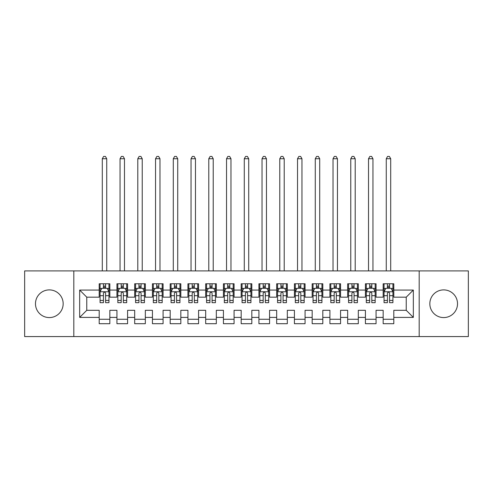 <?xml version="1.0" encoding="UTF-8"?>
<svg xmlns="http://www.w3.org/2000/svg" width="493" height="493" viewBox="0 0 493 493"><rect width="100%" height="100%" fill="white"/><g stroke="black" fill="none" stroke-linecap="round" stroke-linejoin="round"><path stroke-width="0.74" d="M443.682 289.896A13.841 13.841 0 0 0 429.834 303.737A13.841 13.841 0 0 0 443.682 317.578A13.841 13.841 0 0 0 457.522 303.737A13.841 13.841 0 0 0 443.682 289.896M49.318 289.896A13.841 13.841 0 0 0 35.478 303.737A13.841 13.841 0 0 0 49.318 317.578A13.841 13.841 0 0 0 63.166 303.737A13.841 13.841 0 0 0 49.318 289.896M419.186 336.571L468.35 336.571L468.35 270.904L419.186 270.904L419.186 336.571L73.814 336.571L73.814 270.904L24.65 270.904L24.65 336.571L73.814 336.571M419.186 270.904L73.814 270.904M79.669 317.406L79.669 290.069L99.192 290.069L99.192 297.168L86.768 297.168L86.768 310.307L79.669 317.406L99.192 317.406L99.192 323.704L109.84 323.704L109.84 317.406L116.94 317.406L116.94 323.704L127.588 323.704L127.588 317.406L134.688 317.406L134.688 323.704L145.336 323.704L145.336 317.406L152.436 317.406L152.436 323.704L163.084 323.704L163.084 317.406L170.184 317.406L170.184 323.704L180.832 323.704L180.832 317.406L187.932 317.406L187.932 323.704L198.58 323.704L198.58 317.406L205.68 317.406L205.68 323.704L216.328 323.704L216.328 317.406L223.428 317.406L223.428 323.704L234.076 323.704L234.076 317.406L241.176 317.406L241.176 323.704L251.824 323.704L251.824 317.406L258.924 317.406L258.924 323.704L269.572 323.704L269.572 317.406L276.672 317.406L276.672 323.704L287.32 323.704L287.32 317.406L294.42 317.406L294.42 323.704L305.068 323.704L305.068 317.406L312.168 317.406L312.168 323.704L322.816 323.704L322.816 317.406L329.916 317.406L329.916 323.704L340.564 323.704L340.564 317.406L347.664 317.406L347.664 323.704L358.312 323.704L358.312 317.406L365.412 317.406L365.412 323.704L376.06 323.704L376.06 317.406L383.16 317.406L383.16 323.704L393.808 323.704L393.808 310.307L406.232 310.307L406.232 297.168L393.808 297.168L393.808 290.069L413.331 290.069L413.331 317.406L393.808 317.406M393.808 290.069L393.808 283.771L383.16 283.771L383.16 290.069L376.06 290.069L376.06 283.771L365.412 283.771L365.412 290.069L358.312 290.069L358.312 283.771L347.664 283.771L347.664 290.069L340.564 290.069L340.564 283.771L329.916 283.771L329.916 290.069L322.816 290.069L322.816 283.771L312.168 283.771L312.168 290.069L305.068 290.069L305.068 283.771L294.42 283.771L294.42 290.069L287.32 290.069L287.32 283.771L276.672 283.771L276.672 290.069L269.572 290.069L269.572 283.771L258.924 283.771L258.924 290.069L251.824 290.069L251.824 283.771L241.176 283.771L241.176 290.069L234.076 290.069L234.076 283.771L223.428 283.771L223.428 290.069L216.328 290.069L216.328 283.771L205.68 283.771L205.68 290.069L198.58 290.069L198.58 283.771L187.932 283.771L187.932 290.069L180.832 290.069L180.832 283.771L170.184 283.771L170.184 290.069L163.084 290.069L163.084 283.771L152.436 283.771L152.436 290.069L145.336 290.069L145.336 283.771L134.688 283.771L134.688 290.069L127.588 290.069L127.588 283.771L116.94 283.771L116.94 290.069L109.84 290.069L109.84 283.771L99.192 283.771L99.192 290.069M376.06 317.406L376.06 310.307L383.16 310.307L383.16 317.406M413.331 290.069L406.232 297.168M358.312 317.406L358.312 310.307L365.412 310.307L365.412 317.406M383.16 290.069L383.16 297.168L376.06 297.168L376.06 290.069M340.564 317.406L340.564 310.307L347.664 310.307L347.664 317.406M365.412 290.069L365.412 297.168L358.312 297.168L358.312 290.069M322.816 317.406L322.816 310.307L329.916 310.307L329.916 317.406M347.664 290.069L347.664 297.168L340.564 297.168L340.564 290.069M305.068 317.406L305.068 310.307L312.168 310.307L312.168 317.406M329.916 290.069L329.916 297.168L322.816 297.168L322.816 290.069M287.32 317.406L287.32 310.307L294.42 310.307L294.42 317.406M312.168 290.069L312.168 297.168L305.068 297.168L305.068 290.069M269.572 317.406L269.572 310.307L276.672 310.307L276.672 317.406M294.42 290.069L294.42 297.168L287.32 297.168L287.32 290.069M251.824 317.406L251.824 310.307L258.924 310.307L258.924 317.406M276.672 290.069L276.672 297.168L269.572 297.168L269.572 290.069M234.076 317.406L234.076 310.307L241.176 310.307L241.176 317.406M258.924 290.069L258.924 297.168L251.824 297.168L251.824 290.069M216.328 317.406L216.328 310.307L223.428 310.307L223.428 317.406M241.176 290.069L241.176 297.168L234.076 297.168L234.076 290.069M198.58 317.406L198.58 310.307L205.68 310.307L205.68 317.406M223.428 290.069L223.428 297.168L216.328 297.168L216.328 290.069M180.832 317.406L180.832 310.307L187.932 310.307L187.932 317.406M205.68 290.069L205.68 297.168L198.58 297.168L198.58 290.069M163.084 317.406L163.084 310.307L170.184 310.307L170.184 317.406M187.932 290.069L187.932 297.168L180.832 297.168L180.832 290.069M145.336 317.406L145.336 310.307L152.436 310.307L152.436 317.406M170.184 290.069L170.184 297.168L163.084 297.168L163.084 290.069M127.588 317.406L127.588 310.307L134.688 310.307L134.688 317.406M152.436 290.069L152.436 297.168L145.336 297.168L145.336 290.069M109.84 317.406L109.84 310.307L116.94 310.307L116.94 317.406M134.688 290.069L134.688 297.168L127.588 297.168L127.588 290.069M86.768 310.307L99.192 310.307L99.192 317.406M116.94 290.069L116.94 297.168L109.84 297.168L109.84 290.069M383.16 288.208L384.047 288.208M392.921 288.208L393.808 288.208M365.412 288.208L366.299 288.208M375.173 288.208L376.06 288.208M347.664 288.208L348.551 288.208M357.425 288.208L358.312 288.208M329.916 288.208L330.803 288.208M339.677 288.208L340.564 288.208M312.168 288.208L313.055 288.208M321.929 288.208L322.816 288.208M294.42 288.208L295.307 288.208M304.181 288.208L305.068 288.208M276.672 288.208L277.559 288.208M286.433 288.208L287.32 288.208M258.924 288.208L259.811 288.208M268.685 288.208L269.572 288.208M241.176 288.208L242.063 288.208M250.937 288.208L251.824 288.208M223.428 288.208L224.315 288.208M233.189 288.208L234.076 288.208M205.68 288.208L206.567 288.208M215.441 288.208L216.328 288.208M187.932 288.208L188.819 288.208M197.693 288.208L198.58 288.208M170.184 288.208L171.071 288.208M179.945 288.208L180.832 288.208M152.436 288.208L153.323 288.208M162.197 288.208L163.084 288.208M134.688 288.208L135.575 288.208M144.449 288.208L145.336 288.208M116.94 288.208L117.827 288.208M126.701 288.208L127.588 288.208M99.192 288.208L100.079 288.208M108.953 288.208L109.84 288.208M99.192 319.267L109.84 319.267M116.94 319.267L127.588 319.267M134.688 319.267L145.336 319.267M152.436 319.267L163.084 319.267M170.184 319.267L180.832 319.267M187.932 319.267L198.58 319.267M205.68 319.267L216.328 319.267M223.428 319.267L234.076 319.267M241.176 319.267L251.824 319.267M258.924 319.267L269.572 319.267M276.672 319.267L287.32 319.267M294.42 319.267L305.068 319.267M312.168 319.267L322.816 319.267M329.916 319.267L340.564 319.267M347.664 319.267L358.312 319.267M365.412 319.267L376.06 319.267M383.16 319.267L393.808 319.267M79.669 290.069L86.768 297.168M406.232 310.307L413.331 317.406M105.582 286.076L103.45 286.076M108.953 300.447L105.582 300.447L105.582 302.671L108.953 302.671L108.953 291.844L107.178 288.294L101.854 288.294L100.079 291.844L100.079 302.671L103.45 302.671L103.45 300.447L100.079 300.447M100.079 291.844L100.079 283.771M108.953 291.844L108.953 283.771M103.45 288.294L103.45 283.771M105.582 283.771L105.582 288.294M105.582 300.447L105.582 293.175C104.873 291.807 104.165 291.807 103.45 293.175L103.45 300.447M105.582 288.208L103.45 288.208M106.734 270.904L106.734 158.734L102.297 158.734L102.297 270.904M102.297 158.734L103.629 156.429L105.403 156.429L106.734 158.734M123.33 286.076L121.198 286.076M126.701 300.447L123.33 300.447L123.33 302.671L126.701 302.671L126.701 291.844L124.926 288.294L119.602 288.294L117.827 291.844L117.827 302.671L121.198 302.671L121.198 300.447L117.827 300.447M117.827 291.844L117.827 283.771M126.701 291.844L126.701 283.771M121.198 288.294L121.198 283.771M123.33 283.771L123.33 288.294M123.33 300.447L123.33 293.175C122.621 291.807 121.913 291.807 121.198 293.175L121.198 300.447M123.33 288.208L121.198 288.208M124.482 270.904L124.482 158.734L120.046 158.734L120.046 270.904M120.046 158.734L121.377 156.429L123.151 156.429L124.482 158.734M141.078 286.076L138.946 286.076M144.449 300.447L141.078 300.447L141.078 302.671L144.449 302.671L144.449 291.844L142.674 288.294L137.35 288.294L135.575 291.844L135.575 302.671L138.946 302.671L138.946 300.447L135.575 300.447M135.575 291.844L135.575 283.771M144.449 291.844L144.449 283.771M138.946 288.294L138.946 283.771M141.078 283.771L141.078 288.294M141.078 300.447L141.078 293.175C140.369 291.807 139.661 291.807 138.946 293.175L138.946 300.447M141.078 288.208L138.946 288.208M142.231 270.904L142.231 158.734L137.793 158.734L137.793 270.904M137.793 158.734L139.125 156.429L140.899 156.429L142.231 158.734M158.826 286.076L156.694 286.076M162.197 300.447L158.826 300.447L158.826 302.671L162.197 302.671L162.197 291.844L160.422 288.294L155.098 288.294L153.323 291.844L153.323 302.671L156.694 302.671L156.694 300.447L153.323 300.447M153.323 291.844L153.323 283.771M162.197 291.844L162.197 283.771M156.694 288.294L156.694 283.771M158.826 283.771L158.826 288.294M158.826 300.447L158.826 293.175C158.117 291.807 157.409 291.807 156.694 293.175L156.694 300.447M158.826 288.208L156.694 288.208M159.978 270.904L159.978 158.734L155.541 158.734L155.541 270.904M155.541 158.734L156.873 156.429L158.647 156.429L159.978 158.734M176.574 286.076L174.442 286.076M179.945 300.447L176.574 300.447L176.574 302.671L179.945 302.671L179.945 291.844L178.17 288.294L172.846 288.294L171.071 291.844L171.071 302.671L174.442 302.671L174.442 300.447L171.071 300.447M171.071 291.844L171.071 283.771M179.945 291.844L179.945 283.771M174.442 288.294L174.442 283.771M176.574 283.771L176.574 288.294M176.574 300.447L176.574 293.175C175.865 291.807 175.157 291.807 174.442 293.175L174.442 300.447M176.574 288.208L174.442 288.208M177.726 270.904L177.726 158.734L173.289 158.734L173.289 270.904M173.289 158.734L174.621 156.429L176.395 156.429L177.726 158.734M194.322 286.076L192.19 286.076M197.693 300.447L194.322 300.447L194.322 302.671L197.693 302.671L197.693 291.844L195.918 288.294L190.594 288.294L188.819 291.844L188.819 302.671L192.19 302.671L192.19 300.447L188.819 300.447M188.819 291.844L188.819 283.771M197.693 291.844L197.693 283.771M192.19 288.294L192.19 283.771M194.322 283.771L194.322 288.294M194.322 300.447L194.322 293.175C193.613 291.807 192.905 291.807 192.19 293.175L192.19 300.447M194.322 288.208L192.19 288.208M195.474 270.904L195.474 158.734L191.037 158.734L191.037 270.904M191.037 158.734L192.369 156.429L194.143 156.429L195.474 158.734M212.07 286.076L209.938 286.076M215.441 300.447L212.07 300.447L212.07 302.671L215.441 302.671L215.441 291.844L213.666 288.294L208.342 288.294L206.567 291.844L206.567 302.671L209.938 302.671L209.938 300.447L206.567 300.447M206.567 291.844L206.567 283.771M215.441 291.844L215.441 283.771M209.938 288.294L209.938 283.771M212.07 283.771L212.07 288.294M212.07 300.447L212.07 293.175C211.361 291.807 210.653 291.807 209.938 293.175L209.938 300.447M212.07 288.208L209.938 288.208M213.222 270.904L213.222 158.734L208.785 158.734L208.785 270.904M208.785 158.734L210.117 156.429L211.891 156.429L213.222 158.734M229.818 286.076L227.686 286.076M233.189 300.447L229.818 300.447L229.818 302.671L233.189 302.671L233.189 291.844L231.414 288.294L226.09 288.294L224.315 291.844L224.315 302.671L227.686 302.671L227.686 300.447L224.315 300.447M224.315 291.844L224.315 283.771M233.189 291.844L233.189 283.771M227.686 288.294L227.686 283.771M229.818 283.771L229.818 288.294M229.818 300.447L229.818 293.175C229.109 291.807 228.401 291.807 227.686 293.175L227.686 300.447M229.818 288.208L227.686 288.208M230.97 270.904L230.97 158.734L226.534 158.734L226.534 270.904M226.534 158.734L227.865 156.429L229.639 156.429L230.97 158.734M247.566 286.076L245.434 286.076M250.937 300.447L247.566 300.447L247.566 302.671L250.937 302.671L250.937 291.844L249.162 288.294L243.838 288.294L242.063 291.844L242.063 302.671L245.434 302.671L245.434 300.447L242.063 300.447M242.063 291.844L242.063 283.771M250.937 291.844L250.937 283.771M245.434 288.294L245.434 283.771M247.566 283.771L247.566 288.294M247.566 300.447L247.566 293.175C246.857 291.807 246.149 291.807 245.434 293.175L245.434 300.447M247.566 288.208L245.434 288.208M248.719 270.904L248.719 158.734L244.281 158.734L244.281 270.904M244.281 158.734L245.613 156.429L247.387 156.429L248.719 158.734M265.314 286.076L263.182 286.076M268.685 300.447L265.314 300.447L265.314 302.671L268.685 302.671L268.685 291.844L266.91 288.294L261.586 288.294L259.811 291.844L259.811 302.671L263.182 302.671L263.182 300.447L259.811 300.447M259.811 291.844L259.811 283.771M268.685 291.844L268.685 283.771M263.182 288.294L263.182 283.771M265.314 283.771L265.314 288.294M265.314 300.447L265.314 293.175C264.605 291.807 263.897 291.807 263.182 293.175L263.182 300.447M265.314 288.208L263.182 288.208M266.466 270.904L266.466 158.734L262.029 158.734L262.029 270.904M262.029 158.734L263.361 156.429L265.135 156.429L266.466 158.734M283.062 286.076L280.93 286.076M286.433 300.447L283.062 300.447L283.062 302.671L286.433 302.671L286.433 291.844L284.658 288.294L279.334 288.294L277.559 291.844L277.559 302.671L280.93 302.671L280.93 300.447L277.559 300.447M277.559 291.844L277.559 283.771M286.433 291.844L286.433 283.771M280.93 288.294L280.93 283.771M283.062 283.771L283.062 288.294M283.062 300.447L283.062 293.175C282.353 291.807 281.645 291.807 280.93 293.175L280.93 300.447M283.062 288.208L280.93 288.208M284.214 270.904L284.214 158.734L279.777 158.734L279.777 270.904M279.777 158.734L281.109 156.429L282.883 156.429L284.214 158.734M300.81 286.076L298.678 286.076M304.181 300.447L300.81 300.447L300.81 302.671L304.181 302.671L304.181 291.844L302.406 288.294L297.082 288.294L295.307 291.844L295.307 302.671L298.678 302.671L298.678 300.447L295.307 300.447M295.307 291.844L295.307 283.771M304.181 291.844L304.181 283.771M298.678 288.294L298.678 283.771M300.81 283.771L300.81 288.294M300.81 300.447L300.81 293.175C300.101 291.807 299.393 291.807 298.678 293.175L298.678 300.447M300.81 288.208L298.678 288.208M301.962 270.904L301.962 158.734L297.525 158.734L297.525 270.904M297.525 158.734L298.857 156.429L300.631 156.429L301.962 158.734M318.558 286.076L316.426 286.076M321.929 300.447L318.558 300.447L318.558 302.671L321.929 302.671L321.929 291.844L320.154 288.294L314.83 288.294L313.055 291.844L313.055 302.671L316.426 302.671L316.426 300.447L313.055 300.447M313.055 291.844L313.055 283.771M321.929 291.844L321.929 283.771M316.426 288.294L316.426 283.771M318.558 283.771L318.558 288.294M318.558 300.447L318.558 293.175C317.849 291.807 317.141 291.807 316.426 293.175L316.426 300.447M318.558 288.208L316.426 288.208M319.71 270.904L319.71 158.734L315.274 158.734L315.274 270.904M315.274 158.734L316.605 156.429L318.379 156.429L319.71 158.734M336.306 286.076L334.174 286.076M339.677 300.447L336.306 300.447L336.306 302.671L339.677 302.671L339.677 291.844L337.902 288.294L332.578 288.294L330.803 291.844L330.803 302.671L334.174 302.671L334.174 300.447L330.803 300.447M330.803 291.844L330.803 283.771M339.677 291.844L339.677 283.771M334.174 288.294L334.174 283.771M336.306 283.771L336.306 288.294M336.306 300.447L336.306 293.175C335.597 291.807 334.889 291.807 334.174 293.175L334.174 300.447M336.306 288.208L334.174 288.208M337.459 270.904L337.459 158.734L333.021 158.734L333.021 270.904M333.021 158.734L334.353 156.429L336.127 156.429L337.459 158.734M354.054 286.076L351.922 286.076M357.425 300.447L354.054 300.447L354.054 302.671L357.425 302.671L357.425 291.844L355.65 288.294L350.326 288.294L348.551 291.844L348.551 302.671L351.922 302.671L351.922 300.447L348.551 300.447M348.551 291.844L348.551 283.771M357.425 291.844L357.425 283.771M351.922 288.294L351.922 283.771M354.054 283.771L354.054 288.294M354.054 300.447L354.054 293.175C353.345 291.807 352.637 291.807 351.922 293.175L351.922 300.447M354.054 288.208L351.922 288.208M355.206 270.904L355.206 158.734L350.769 158.734L350.769 270.904M350.769 158.734L352.101 156.429L353.875 156.429L355.206 158.734M371.802 286.076L369.67 286.076M375.173 300.447L371.802 300.447L371.802 302.671L375.173 302.671L375.173 291.844L373.398 288.294L368.074 288.294L366.299 291.844L366.299 302.671L369.67 302.671L369.67 300.447L366.299 300.447M366.299 291.844L366.299 283.771M375.173 291.844L375.173 283.771M369.67 288.294L369.67 283.771M371.802 283.771L371.802 288.294M371.802 300.447L371.802 293.175C371.093 291.807 370.385 291.807 369.67 293.175L369.67 300.447M371.802 288.208L369.67 288.208M372.954 270.904L372.954 158.734L368.517 158.734L368.517 270.904M368.517 158.734L369.849 156.429L371.623 156.429L372.954 158.734M389.55 286.076L387.418 286.076M392.921 300.447L389.55 300.447L389.55 302.671L392.921 302.671L392.921 291.844L391.146 288.294L385.822 288.294L384.047 291.844L384.047 302.671L387.418 302.671L387.418 300.447L384.047 300.447M384.047 291.844L384.047 283.771M392.921 291.844L392.921 283.771M387.418 288.294L387.418 283.771M389.55 283.771L389.55 288.294M389.55 300.447L389.55 293.175C388.841 291.807 388.133 291.807 387.418 293.175L387.418 300.447M389.55 288.208L387.418 288.208M390.702 270.904L390.702 158.734L386.265 158.734L386.265 270.904M386.265 158.734L387.597 156.429L389.371 156.429L390.702 158.734M108.91 291.757L100.122 291.757M100.079 288.51L101.749 288.51M107.283 288.51L108.953 288.51M103.45 295.689L100.079 295.689M108.953 295.689L105.582 295.689M105.582 287.209L103.45 287.209M126.658 291.757L117.87 291.757M117.827 288.51L119.497 288.51M125.031 288.51L126.701 288.51M121.198 295.689L117.827 295.689M126.701 295.689L123.33 295.689M123.33 287.209L121.198 287.209M144.406 291.757L135.618 291.757M135.575 288.51L137.245 288.51M142.779 288.51L144.449 288.51M138.946 295.689L135.575 295.689M144.449 295.689L141.078 295.689M141.078 287.209L138.946 287.209M162.154 291.757L153.366 291.757M153.323 288.51L154.993 288.51M160.527 288.51L162.197 288.51M156.694 295.689L153.323 295.689M162.197 295.689L158.826 295.689M158.826 287.209L156.694 287.209M179.902 291.757L171.114 291.757M171.071 288.51L172.741 288.51M178.275 288.51L179.945 288.51M174.442 295.689L171.071 295.689M179.945 295.689L176.574 295.689M176.574 287.209L174.442 287.209M197.65 291.757L188.862 291.757M188.819 288.51L190.489 288.51M196.023 288.51L197.693 288.51M192.19 295.689L188.819 295.689M197.693 295.689L194.322 295.689M194.322 287.209L192.19 287.209M215.398 291.757L206.61 291.757M206.567 288.51L208.237 288.51M213.771 288.51L215.441 288.51M209.938 295.689L206.567 295.689M215.441 295.689L212.07 295.689M212.07 287.209L209.938 287.209M233.146 291.757L224.358 291.757M224.315 288.51L225.985 288.51M231.519 288.51L233.189 288.51M227.686 295.689L224.315 295.689M233.189 295.689L229.818 295.689M229.818 287.209L227.686 287.209M250.894 291.757L242.106 291.757M242.063 288.51L243.733 288.51M249.267 288.51L250.937 288.51M245.434 295.689L242.063 295.689M250.937 295.689L247.566 295.689M247.566 287.209L245.434 287.209M268.642 291.757L259.854 291.757M259.811 288.51L261.481 288.51M267.015 288.51L268.685 288.51M263.182 295.689L259.811 295.689M268.685 295.689L265.314 295.689M265.314 287.209L263.182 287.209M286.39 291.757L277.602 291.757M277.559 288.51L279.229 288.51M284.763 288.51L286.433 288.51M280.93 295.689L277.559 295.689M286.433 295.689L283.062 295.689M283.062 287.209L280.93 287.209M304.138 291.757L295.35 291.757M295.307 288.51L296.977 288.51M302.511 288.51L304.181 288.51M298.678 295.689L295.307 295.689M304.181 295.689L300.81 295.689M300.81 287.209L298.678 287.209M321.886 291.757L313.098 291.757M313.055 288.51L314.725 288.51M320.259 288.51L321.929 288.51M316.426 295.689L313.055 295.689M321.929 295.689L318.558 295.689M318.558 287.209L316.426 287.209M339.634 291.757L330.846 291.757M330.803 288.51L332.473 288.51M338.007 288.51L339.677 288.51M334.174 295.689L330.803 295.689M339.677 295.689L336.306 295.689M336.306 287.209L334.174 287.209M357.382 291.757L348.594 291.757M348.551 288.51L350.221 288.51M355.755 288.51L357.425 288.51M351.922 295.689L348.551 295.689M357.425 295.689L354.054 295.689M354.054 287.209L351.922 287.209M375.13 291.757L366.342 291.757M366.299 288.51L367.969 288.51M373.503 288.51L375.173 288.51M369.67 295.689L366.299 295.689M375.173 295.689L371.802 295.689M371.802 287.209L369.67 287.209M392.878 291.757L384.09 291.757M384.047 288.51L385.717 288.51M391.251 288.51L392.921 288.51M387.418 295.689L384.047 295.689M392.921 295.689L389.55 295.689M389.55 287.209L387.418 287.209"/></g></svg>
